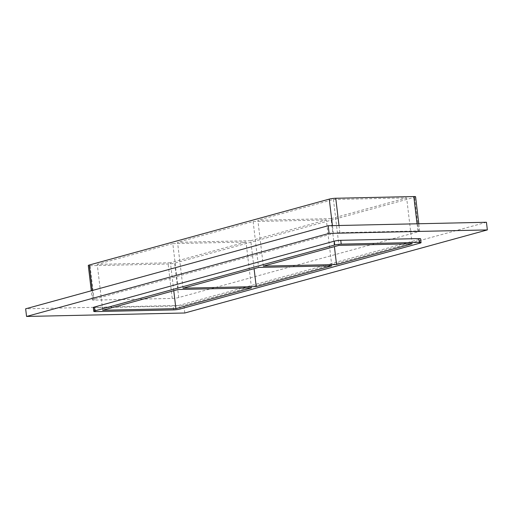 <?xml version="1.0" encoding="UTF-8"?>
<svg xmlns="http://www.w3.org/2000/svg" width="513" height="513" viewBox="0 0 513 513"><rect width="100%" height="100%" fill="white"/><g stroke="black" fill="none" stroke-linecap="round" stroke-linejoin="round"><path stroke-width="0.38" stroke-dasharray="2.56 1.92" d="M183.026 288.191L177.556 242.309L250.754 240.706L254.089 268.677M251.485 287.889L246.016 242.008L172.817 243.604L178.287 289.486M173.772 290.73L170.438 262.759L246.016 242.008M331.802 265.83L326.332 219.949L253.127 221.552L177.556 242.309M253.127 221.552L258.597 267.433M102.709 310.243L97.239 264.362L170.438 262.759M172.817 243.604L97.239 264.362M263.336 266.132L257.866 220.25L331.065 218.653L334.405 246.618M250.754 240.706L326.332 219.949M412.112 243.778L406.642 197.896L333.444 199.499L257.866 220.25M333.444 199.499L338.913 245.381M486.439 222.27L183.898 305.344L25.65 308.807M94.174 300.124A4.655 0.564 -6.8 0 1 92.391 299.893A4.655 0.564 -6.8 0 1 93.372 299.425L333.367 233.524A4.655 0.564 -6.8 0 1 339.856 232.665L417.915 230.953A4.655 0.564 -6.8 0 1 419.692 231.183A4.655 0.564 -6.8 0 1 418.717 231.658L178.723 297.553A4.655 0.564 -6.8 0 1 172.233 298.419L94.174 300.124L90.07 265.715A4.655 0.564 -6.8 0 1 88.294 265.484M93.308 307.543A4.655 0.564 173.2 0 0 95.085 307.774L173.144 306.062A4.655 0.564 173.2 0 0 179.633 305.203L419.628 239.302A4.655 0.564 173.2 0 0 420.609 238.834M184.808 312.994L183.898 305.344M331.065 218.653L406.642 197.896M415.594 196.774A4.655 0.564 -6.8 0 1 414.613 197.242L174.619 263.143A4.655 0.564 -6.8 0 1 168.129 264.003L90.07 265.715M420.083 243.124L419.628 239.302M418.717 231.658L414.613 197.242M417.915 230.953L417.063 223.79M180.089 309.025L179.633 305.203M178.723 297.553L174.619 263.143M173.599 309.884L173.144 306.062M172.233 298.419L168.129 264.003M95.54 311.596L95.085 307.774M92.308 290.505L93.372 299.425M339.856 232.665L339.003 225.496M333.367 233.524L332.43 225.643M419.692 231.183L418.807 223.751M92.391 299.893L91.308 290.781"/><path stroke-width="0.77" d="M256.224 286.587L331.802 265.83L258.597 267.433L183.026 288.191L256.224 286.587L254.089 268.677M175.908 308.64L251.485 287.889L178.287 289.486L102.709 310.243L175.908 308.64L173.772 290.73M336.541 264.535L412.112 243.778L338.913 245.381L263.336 266.132L336.541 264.535L334.405 246.618M26.561 316.457L25.65 308.807L328.192 225.733L486.439 222.27L487.35 229.92L184.808 312.994L26.561 316.457L329.102 233.383L487.35 229.92M421.064 242.655L420.609 238.834A4.655 0.564 173.2 0 0 418.826 238.603L340.767 240.308A4.655 0.564 173.2 0 0 334.277 241.174L94.283 307.069A4.655 0.564 173.2 0 0 93.308 307.543L93.764 311.365A4.655 0.564 173.2 0 0 95.54 311.596L173.599 309.884A4.655 0.564 173.2 0 0 180.089 309.025L420.083 243.124A4.655 0.564 173.2 0 0 421.064 242.655A4.655 0.564 173.2 0 0 419.281 242.425L341.222 244.137A4.655 0.564 173.2 0 0 334.733 244.996L94.738 310.897A4.655 0.564 173.2 0 0 93.764 311.365M329.102 233.383L328.192 225.733M91.308 290.781L88.294 265.484A4.655 0.564 -6.8 0 1 89.268 265.016L329.263 199.115A4.655 0.564 -6.8 0 1 335.752 198.255L413.811 196.543A4.655 0.564 -6.8 0 1 415.594 196.774L418.807 223.751M419.281 242.425L418.826 238.603M417.063 223.79L413.811 196.543M341.222 244.137L340.767 240.308M334.733 244.996L334.277 241.174M94.283 307.069L94.738 310.897M89.268 265.016L92.308 290.505M339.003 225.496L335.752 198.255M332.43 225.643L329.263 199.115"/></g></svg>
